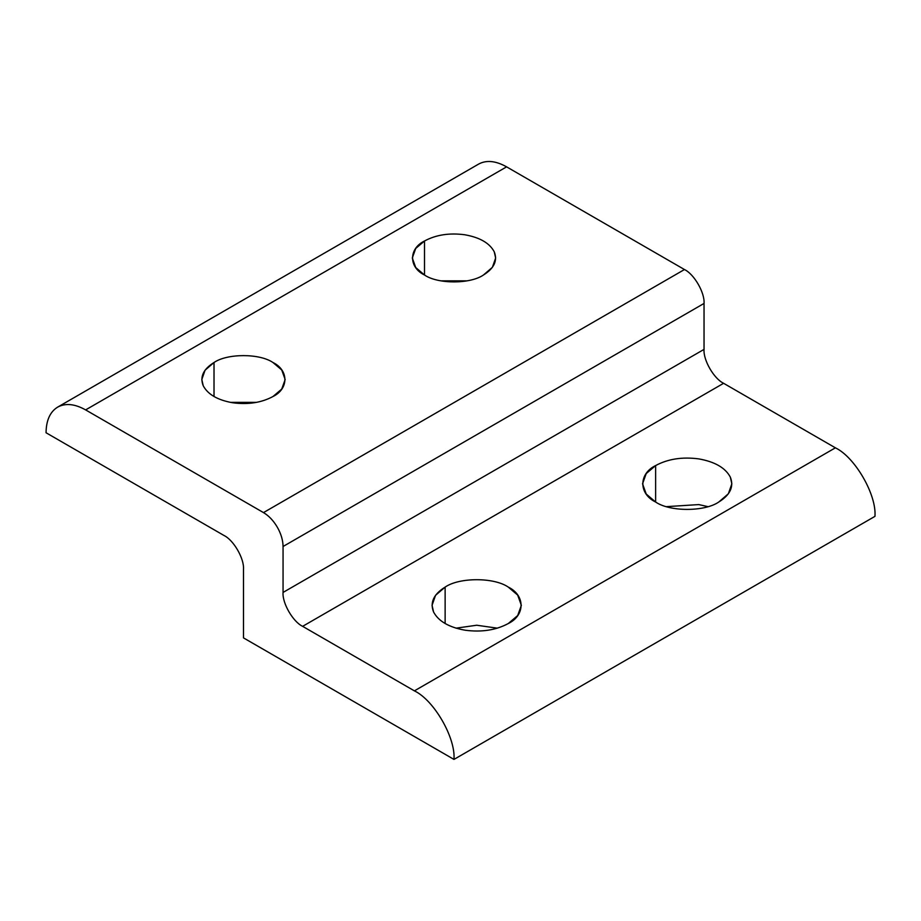 <?xml version="1.0" encoding="UTF-8"?>
<svg xmlns="http://www.w3.org/2000/svg" width="921" height="921" viewBox="0 0 921 921"><rect width="100%" height="100%" fill="white"/><g stroke="black" fill="none" stroke-linecap="round" stroke-linejoin="round"><path stroke-width="1.38" d="M655.625 502.026L655.625 465.566L646.22 473.555L642.547 483.79L646.22 494.036L655.625 502.026C669.832 511.857 704.553 511.857 718.771 502.026L728.361 493.783L731.85 483.79L730.33 477.124C725.38 467.822 714.857 461.743 698.751 458.888C682.334 456.712 667.955 458.934 655.625 465.566L655.625 502.026C638.587 493.817 638.587 473.762 655.625 465.566C667.955 458.934 682.334 456.712 698.751 458.888C714.857 461.743 725.38 467.822 730.33 477.124C734.095 486.599 730.249 494.899 718.771 502.026C704.553 511.857 669.832 511.857 655.625 502.026M445.131 623.54L445.131 587.091L435.541 595.323L432.053 605.316L433.572 611.993C438.523 621.284 449.045 627.362 465.151 630.217C481.568 632.393 495.947 630.171 508.277 623.54L517.683 615.55L521.355 605.316L517.683 595.081L508.277 587.091C494.07 577.248 459.349 577.248 445.131 587.091L445.131 623.54M424.512 275.011L424.512 240.991L415.728 248.44L412.297 257.995L415.728 267.551L424.512 275.011C437.774 284.186 470.182 284.186 483.444 275.011L492.39 267.32L495.648 257.995L494.232 251.767C489.615 243.086 479.795 237.422 464.76 234.763C449.436 232.725 436.013 234.797 424.512 240.991L424.512 275.011C408.613 267.355 408.613 248.647 424.512 240.991C436.013 234.797 449.436 232.725 464.76 234.763C479.795 237.422 489.615 243.086 494.232 251.767C497.754 260.62 494.163 268.368 483.444 275.011C470.182 284.186 437.774 284.186 424.512 275.011M214.017 396.537L214.017 362.506L205.072 370.196L201.814 379.521L203.23 385.749C207.847 394.43 217.667 400.105 232.702 402.765C248.025 404.803 261.449 402.719 272.95 396.537L281.734 389.076L285.165 379.521L281.734 369.966L272.95 362.506C259.699 353.33 227.28 353.33 214.017 362.506L214.017 396.537M230.423 402.373L256.556 402.373L230.423 402.373M440.906 280.847L467.039 280.847L440.906 280.847M456.022 628.168L476.71 625.232L497.386 628.168L476.71 625.232L456.022 628.168M666.516 506.642L698.751 504.581L707.881 506.642L698.751 504.581L666.516 506.642M243.489 637.885L243.489 569.339C244.364 558.667 233.6 540.017 223.907 535.435L46.05 432.755C46.223 420.321 50.091 411.779 57.643 407.128L57.643 407.128C65.437 402.914 74.762 403.835 85.618 409.903L506.596 166.851C495.74 160.784 486.415 159.863 478.621 164.088L478.621 164.088C486.415 159.863 495.74 160.784 506.596 166.851L85.618 409.903L263.487 512.594L684.464 269.542L506.596 166.851L684.464 269.542L263.487 512.594C268.851 515.795 273.468 520.664 277.325 527.203C281.066 533.812 282.977 540.247 283.058 546.498L704.035 303.446C704.91 292.774 694.146 274.124 684.464 269.542C694.146 274.124 704.91 292.774 704.035 303.446L283.058 546.498L283.058 592.433L704.035 349.381L704.035 303.446L704.035 349.381L283.058 592.433C282.183 603.117 292.947 621.756 302.629 626.338L723.607 383.297C713.925 378.715 703.16 360.065 704.035 349.381C703.16 360.065 713.925 378.715 723.607 383.297L302.629 626.338L414.404 690.865L835.382 447.825L723.607 383.297L835.382 447.825L414.404 690.865C433.987 700.133 455.745 737.825 453.972 759.411L874.95 516.359C876.723 494.773 854.953 457.081 835.382 447.825C854.953 457.081 876.723 494.773 874.95 516.359L453.972 759.411L243.489 637.885L453.972 759.411C455.745 737.825 433.987 700.133 414.404 690.865L302.629 626.338C292.947 621.756 282.183 603.117 283.058 592.433L283.058 546.498C282.977 540.247 281.066 533.812 277.325 527.203C273.468 520.664 268.851 515.795 263.487 512.594L85.618 409.903C74.762 403.835 65.437 402.914 57.643 407.128C50.091 411.779 46.223 420.321 46.05 432.755L223.907 535.435C233.6 540.017 244.364 558.667 243.489 569.339L243.489 637.885M272.95 396.537C261.449 402.719 248.025 404.803 232.702 402.765C217.667 400.105 207.847 394.43 203.23 385.749C199.707 376.908 203.299 369.16 214.017 362.506C227.28 353.33 259.699 353.33 272.95 362.506C288.849 370.161 288.849 388.881 272.95 396.537M508.277 623.54C495.947 630.171 481.568 632.393 465.151 630.217C449.045 627.362 438.523 621.284 433.572 611.993C429.808 602.507 433.653 594.206 445.131 587.091C459.349 577.248 494.07 577.248 508.277 587.091C525.315 595.288 525.315 615.343 508.277 623.54M57.643 407.128L478.621 164.088"/></g></svg>
